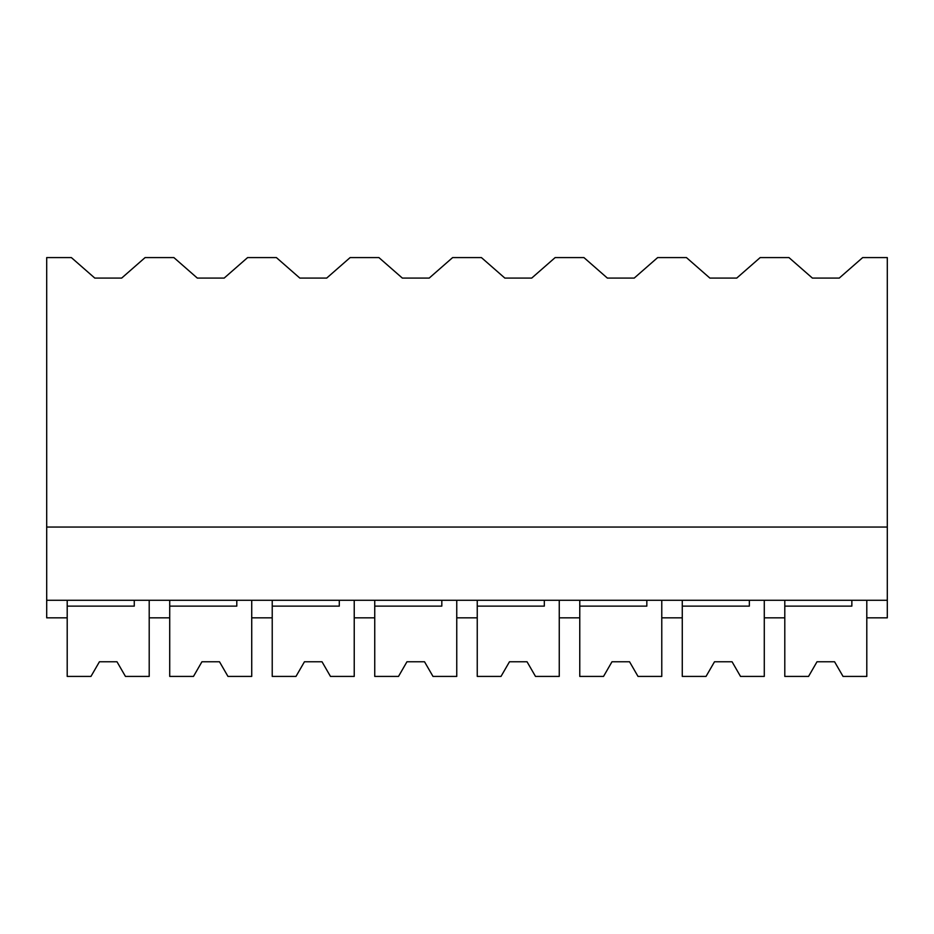 <?xml version="1.0" encoding="UTF-8"?>
<svg xmlns="http://www.w3.org/2000/svg" width="934" height="934" viewBox="0 0 934 934"><rect width="100%" height="100%" fill="white"/><g stroke="black" fill="none" stroke-linecap="round" stroke-linejoin="round"><path stroke-width="1.4" d="M46.7 527.045L46.7 257.586L71.369 257.586L94.801 278.087L121.665 278.087L145.097 257.586L173.887 257.586L197.319 278.087L224.172 278.087L247.603 257.586L276.394 257.586L299.826 278.087L326.69 278.087L350.122 257.586L378.912 257.586L402.344 278.087L429.196 278.087L452.628 257.586L481.419 257.586L504.85 278.087L531.715 278.087L555.146 257.586L583.937 257.586L607.369 278.087L634.221 278.087L657.653 257.586L686.443 257.586L709.875 278.087L736.739 278.087L760.171 257.586L788.961 257.586L812.393 278.087L839.246 278.087L862.677 257.586L887.3 257.586L887.3 600.27L46.7 600.27L46.7 527.045L887.3 527.045M67.201 600.27L67.201 617.841L46.7 617.841L46.7 600.27M169.719 600.27L169.719 617.841L149.207 617.841L149.207 600.27L149.207 676.414L125.448 676.414L116.995 661.774L99.424 661.774L90.96 676.414L67.201 676.414L67.201 606.119L134.274 606.119L134.274 600.27M851.855 600.27L851.855 606.119L784.793 606.119L784.793 676.414L808.552 676.414L817.005 661.774L834.576 661.774L843.04 676.414L866.799 676.414L866.799 600.27L866.799 617.841L887.3 617.841L887.3 600.27M749.348 600.27L749.348 606.119L682.275 606.119L682.275 676.414L706.034 676.414L714.498 661.774L732.069 661.774L740.522 676.414L764.281 676.414L764.281 600.27L764.281 617.841L784.793 617.841L784.793 600.27M272.226 600.27L272.226 617.841L251.725 617.841L251.725 600.27L251.725 676.414L227.966 676.414L219.502 661.774L201.931 661.774L193.478 676.414L169.719 676.414L169.719 606.119L236.792 606.119L236.792 600.27M374.744 600.27L374.744 617.841L354.231 617.841L354.231 600.27L354.231 676.414L330.473 676.414L322.02 661.774L304.449 661.774L295.985 676.414L272.226 676.414L272.226 606.119L339.299 606.119L339.299 600.27M477.251 600.27L477.251 617.841L456.749 617.841L456.749 600.27L456.749 676.414L432.991 676.414L424.526 661.774L406.955 661.774L398.503 676.414L374.744 676.414L374.744 606.119L441.817 606.119L441.817 600.27M579.769 600.27L579.769 617.841L559.256 617.841L559.256 600.27L559.256 676.414L535.497 676.414L527.045 661.774L509.474 661.774L501.009 676.414L477.251 676.414L477.251 606.119L544.324 606.119L544.324 600.27M682.275 600.27L682.275 617.841L661.774 617.841L661.774 600.27L661.774 676.414L638.015 676.414L629.551 661.774L611.98 661.774L603.527 676.414L579.769 676.414L579.769 606.119L646.83 606.119L646.83 600.27"/></g></svg>

